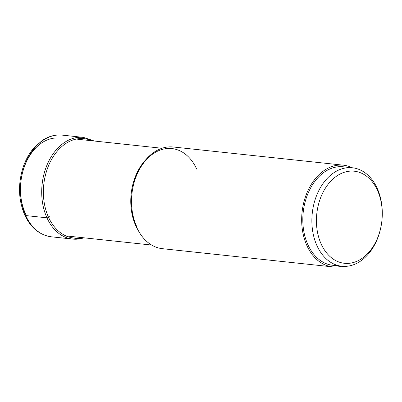 <?xml version="1.0" encoding="UTF-8"?>
<svg xmlns="http://www.w3.org/2000/svg" width="402" height="402" viewBox="0 0 402 402"><rect width="100%" height="100%" fill="white"/><g stroke="black" fill="none" stroke-linecap="round" stroke-linejoin="round"><path stroke-width="0.6" d="M332.585 266.878L162.418 248.682A51.134 36.155 -83.9 0 1 136.755 227.431A51.134 36.155 -83.9 0 1 137.605 172.79A51.134 36.155 -83.9 0 1 173.292 146.996L343.459 165.192A51.134 36.155 96.1 0 0 307.771 190.99A51.134 36.155 96.1 0 0 306.922 245.627A51.134 36.155 96.1 0 0 332.585 266.878A51.134 36.155 96.1 0 0 341.71 266.235M352.237 167.755A51.134 36.155 96.1 0 0 343.459 165.192M341.816 266.25L332.755 265.28A49.521 35.019 -83.9 0 1 303.49 229.296A49.521 35.019 -83.9 0 1 319.781 175.82A49.521 35.019 -83.9 0 1 343.288 166.795L352.348 167.765A49.521 35.019 96.1 0 0 328.836 176.79A49.521 35.019 96.1 0 0 316.957 245.667A49.521 35.019 96.1 0 0 341.816 266.25A49.521 35.019 96.1 0 0 365.323 257.22A49.521 35.019 96.1 0 0 381.9 220.728A49.521 35.019 96.1 0 0 377.202 188.347A49.521 35.019 96.1 0 0 352.348 167.765M332.288 179.649A46.3 32.738 -83.9 0 1 367.614 177.031A46.3 32.738 -83.9 0 1 381.9 220.728A46.3 32.738 -83.9 0 1 366.403 254.848A46.3 32.738 -83.9 0 1 321.183 244.044A46.3 32.738 -83.9 0 1 332.288 179.649M55.657 137.987A47.913 33.879 -83.9 0 0 20.844 182.116A47.913 33.879 -83.9 0 0 25.391 213.447A3.221 1.457 -24.4 0 0 25.693 215.552L46.959 217.829A1.186 0.538 -24.4 0 0 48.511 217.231L49.29 216.492M25.693 215.552A51.134 36.155 -83.9 0 1 26.547 160.916A51.134 36.155 -83.9 0 1 62.235 135.122C55.35 134.449 48.753 136.183 42.451 140.308L34.11 147.655C29.617 152.815 26.09 158.956 23.527 166.081C17.809 183.247 18.211 199.558 24.723 215.02C30.763 227.869 39.642 235.13 51.361 236.808A51.134 36.155 -83.9 0 1 25.693 215.552M94.385 141.037L83.495 137.394A51.134 36.155 96.1 0 0 47.808 163.187A51.134 36.155 96.1 0 0 46.959 217.829A51.134 36.155 96.1 0 0 72.621 239.079A51.134 36.155 96.1 0 0 83.912 237.808M91.968 140.78A49.948 35.321 96.1 0 0 51.763 159.102A49.948 35.321 96.1 0 0 48.511 217.231A49.948 35.321 96.1 0 0 81.621 237.562M145.926 159.574A48.667 34.411 96.1 0 0 135.75 225.698A48.667 34.411 96.1 0 0 135.77 225.738A48.667 34.411 96.1 0 0 138.333 230.607M136.574 226.276A49.421 34.949 -83.9 0 1 131.901 193.995A49.421 34.949 -83.9 0 1 159.765 150.237A49.421 34.949 -83.9 0 1 196.714 169.111M84.038 237.823L72.621 239.079L51.361 236.808M83.495 137.394L62.235 135.122M151.654 245.054L67.315 236.034M162.001 148.268L77.666 139.248"/></g></svg>
